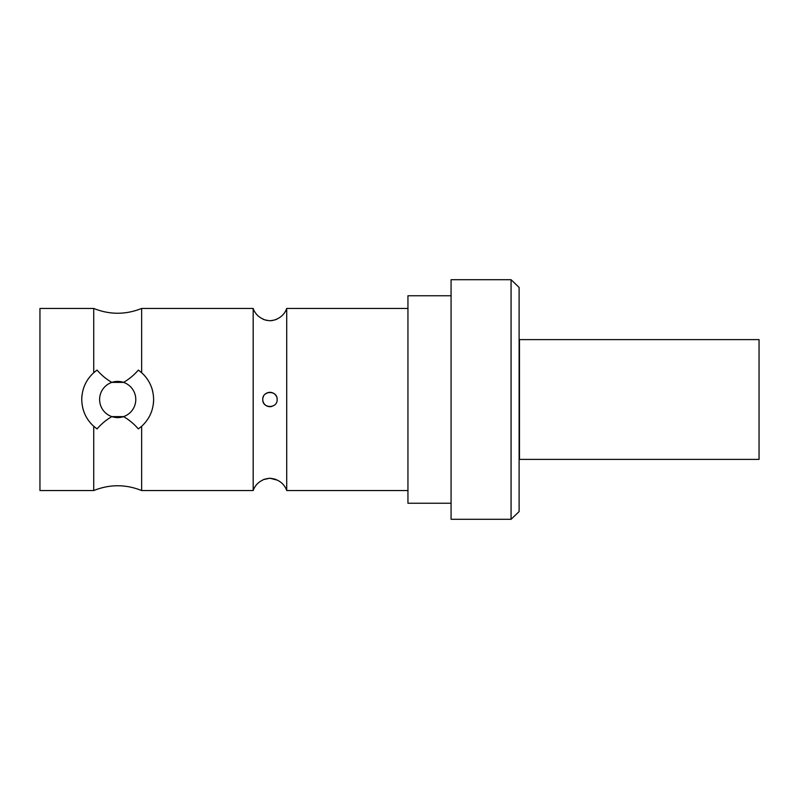 <?xml version="1.0" encoding="UTF-8"?>
<svg xmlns="http://www.w3.org/2000/svg" width="799" height="799" viewBox="0 0 799 799"><rect width="100%" height="100%" fill="white"/><g stroke="black" fill="none" stroke-linecap="round" stroke-linejoin="round"><path stroke-width="1.2" d="M519.47 399.5L519.47 459.395L759.05 459.395L759.05 339.605L519.47 339.605L519.47 399.5M451.075 295.76L407.949 295.76L407.949 503.24L451.075 503.24M511.07 279.71L519.12 287.43L519.12 511.57L511.07 519.29L511.07 279.71L451.075 279.71L451.075 519.29L511.07 519.29M262.761 480.089A17.728 17.728 0 0 0 253.183 490.546L253.183 308.454A17.728 17.728 0 0 0 262.761 318.911C263.151 319.53 265.548 320.149 269.952 320.759C274.087 320.229 276.484 319.61 277.133 318.921A17.728 17.728 0 0 0 286.721 308.454L286.721 490.546A17.728 17.728 0 0 0 277.133 480.089L269.952 478.231C265.598 478.831 263.201 479.44 262.761 480.079L262.831 480.039M93.733 372.714L93.733 308.454L39.95 308.454L39.95 490.546L93.733 490.546L93.733 426.286C86.002 419.205 82.007 410.277 81.758 399.5C81.987 388.783 85.982 379.855 93.733 372.714L97.049 370.087C101.453 375.17 106.387 379.265 111.86 382.381L123.525 382.381C129.009 379.255 133.952 375.15 138.337 370.087L141.653 372.714C149.393 379.795 153.378 388.723 153.628 399.5C153.398 410.217 149.413 419.145 141.653 426.286L141.653 490.546L253.183 490.546M141.653 426.286L138.337 428.913C133.932 423.83 128.999 419.735 123.525 416.619L111.86 416.619C106.377 419.745 101.443 423.85 97.049 428.913L93.733 426.286A35.935 35.935 0 0 1 82.527 406.881M135.78 399.5A18.087 18.087 0 0 1 117.693 417.587A18.087 18.087 0 0 1 99.605 399.5A18.087 18.087 0 0 1 117.693 381.413A18.087 18.087 0 0 1 135.78 399.5M265.138 394.157L266.856 393.008M264.02 479.48L269.762 478.241M270.152 478.241L274.736 479.04M275.595 479.36L277.053 480.039M407.949 308.454L286.721 308.454C284.973 313.278 281.787 316.764 277.133 318.921L274.796 319.93M272.599 320.519L269.952 320.759M267.036 320.459L265.088 319.93M264.129 319.57L262.871 318.971M263.54 396.244A7.191 7.191 0 0 0 262.761 399.5C262.322 408.808 277.603 408.708 277.143 399.5C277.573 390.172 262.302 390.312 262.761 399.5A7.191 7.191 0 0 0 272.02 406.381M277.133 399.5A7.191 7.191 0 0 0 277.013 398.192M276.584 396.743A7.191 7.191 0 0 0 264.839 394.456M153.308 404.284A35.935 35.935 0 0 0 153.628 399.5M152.869 392.119A35.935 35.935 0 0 0 141.653 372.714L141.653 308.454C125.683 314.836 109.713 314.836 93.733 308.454M82.077 394.716A35.935 35.935 0 0 0 81.758 399.5M407.949 490.546L286.721 490.546M93.733 490.546C109.713 484.164 125.683 484.164 141.653 490.546M253.183 308.454L141.653 308.454"/></g></svg>
